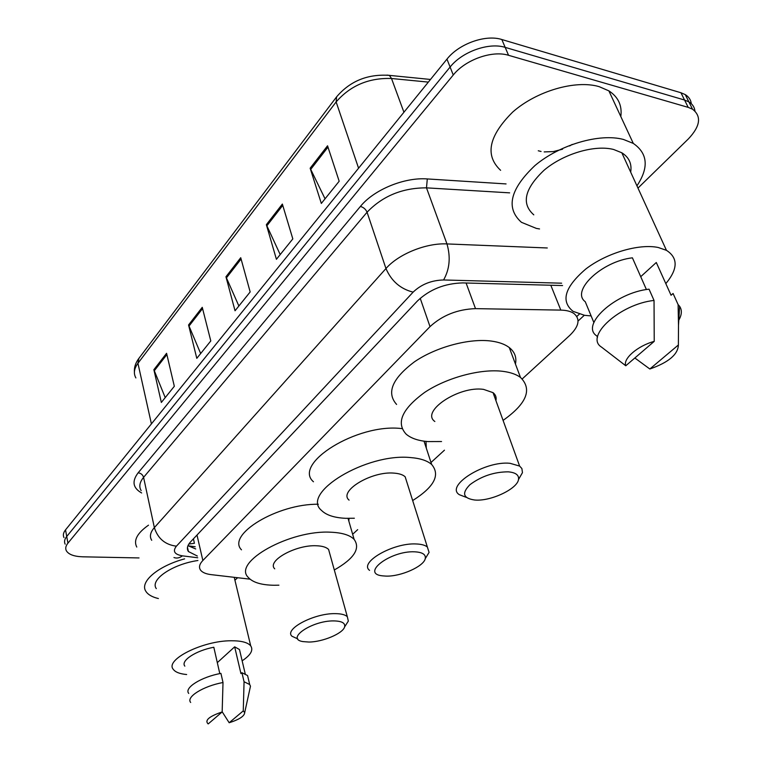 <?xml version="1.0" encoding="UTF-8"?>
<svg xmlns="http://www.w3.org/2000/svg" width="762" height="762" viewBox="0 0 762 762"><rect width="100%" height="100%" fill="white"/><g stroke="black" fill="none" stroke-linecap="round" stroke-linejoin="round"><path stroke-width="1.14" d="M193.434 538.829L194.281 542.696M522.256 378.905L569.795 335.356C579.091 326.288 580.473 319.002 573.919 313.477C570.814 311.353 566.442 310.229 560.813 310.105L475.507 308.639C457.571 309.277 442.408 315.268 430.016 326.631L202.854 560.489C199.406 564.156 198.634 567.357 200.539 570.109C202.378 572.491 205.93 573.996 211.207 574.643L250.031 579.168M352.644 534.267L357.683 529.647M431.006 462.486L444.446 450.18M139.017 557.936L82.782 556.812C74.124 556.527 68.647 554.517 66.351 550.774C65.18 548.459 65.703 545.906 67.932 543.144L453.257 75.009C465.325 59.731 492.233 50.102 508.549 55.302L688.21 107.375L692.534 109.204C701.716 116.291 700.345 126.168 688.429 138.855L637.975 188.09M65.17 544.163C63.989 541.83 64.503 539.267 66.723 536.486L450.104 67.037C462.086 51.73 488.89 42.139 505.177 47.377L684.562 100.032L688.877 101.879C692.458 104.07 694.468 107.099 694.934 110.985C694.468 107.099 692.458 104.07 688.877 101.879L684.562 100.032L505.177 47.377C488.89 42.139 462.086 51.73 450.104 67.037L66.723 536.486C64.503 539.267 63.989 541.83 65.17 544.163M562.585 285.55L462.705 282.912C444.77 283.397 429.682 289.417 417.452 300.952L190.624 541.82C187.271 545.487 186.538 548.726 188.424 551.536L197.329 556.031M195.71 548.954L187.976 545.678M63.989 537.591C62.808 535.238 63.322 532.657 65.532 529.866L446.961 59.131C458.876 43.796 485.575 34.223 501.834 39.519L680.942 92.745L685.257 94.602C688.81 96.803 690.829 99.832 691.315 103.708M327.546 145.79L339.176 181.232L321.326 203.435L310.153 168.212L327.546 145.79M202.254 307.324L210.788 340.938L196.796 358.34L188.566 324.964L202.254 307.324M166.583 353.301L174.327 386.286L161.344 402.441L153.876 369.694L166.583 353.301M282.359 204.054L292.818 238.897L276.416 259.299L266.357 224.685L282.359 204.054M240.725 257.718L250.165 291.951L235.039 310.772L225.952 276.768L240.725 257.718M238.877 306L225.952 276.768M280.206 254.584L266.357 224.685M165.221 397.621L153.876 369.694M200.663 353.539L188.566 324.964M325.05 198.806L310.153 168.212M237.649 577.72L234.925 580.215M186.652 674.532C179.822 673.894 175.374 672.17 173.298 669.369C164.602 659.825 202.816 640.632 231.105 640.766C241.249 640.699 247.783 642.395 250.708 645.852C253.555 650.148 250.698 655.13 242.145 660.806M219.799 673.608L213.817 647.252C195.777 650.596 180.337 660.806 184.842 666.14M208.226 723.9L207.978 723.767C204.607 720.242 209.331 716.299 222.161 711.946L208.226 723.9M190.671 702.459C185.785 697.039 203.244 686.114 223.009 682.514L220.932 673.389C201.225 676.932 183.842 687.915 188.738 693.42M222.161 711.946L223.009 682.514M217.313 662.645L234.667 646.824L239.487 649.538L240.201 652.567M234.667 646.824L240.944 673.579L241.935 672.703L247.574 675.542L248.317 678.666M156.305 588.626C149.647 579.844 172.307 564.213 197.93 560.508M158.391 598.541C152.19 597.075 148.038 594.693 145.923 591.407C139.313 582.073 157.629 566.185 184.614 558.86M136.769 547.049C133.312 540.391 137.227 533.095 148.495 525.18M243.269 710.889L244.697 712.603C244.45 716.147 239.278 719.528 229.172 722.747L243.269 710.889L244.059 681.752L249.698 684.524L250.479 686.181L249.822 689.153M229.172 722.747L222.171 711.765M241.935 672.703L244.059 681.752M414.585 551.812C422.462 552.212 426.015 554.488 425.253 558.641C423.805 566.442 400.841 576.624 386.124 576.11L382.514 575.853C360.236 573.729 390.392 550.602 414.585 551.812M369.57 570.376C358.721 562.47 393.249 542.592 416.166 543.963C421.367 544.154 425.101 545.163 427.358 547.011L429.082 552.402L426.015 557.413M407.022 482.689L405.155 476.774C402.879 474.707 399.174 473.497 394.049 473.126C371.485 470.926 338.185 491.252 349.072 500.129M354.359 518.246L345.767 518.322C334.337 517.789 326.25 515.15 321.488 510.397C300.39 493.138 366.284 452.876 410.67 457.581C420.291 458.343 427.282 460.648 431.663 464.487C440.522 474.964 434.188 486.985 412.671 500.548M313.468 481.775C292.36 463.772 357.264 423.196 401.364 428.549L402.088 428.615M425.977 441.408L426.31 448.17M333.642 620.906C341.824 621.04 345.481 623.049 344.605 626.926C342.986 633.47 322.659 642.023 308.877 642.042L302.943 641.594C285.188 638.927 311.896 620.582 333.642 620.906M297.78 638.908L291.998 636.241C283.759 629.288 314.001 613.21 335.051 613.639C341.081 613.658 345.167 614.677 347.32 616.706L348.339 621.078L346.043 624.669M329.822 553.869L328.603 549.488C326.422 547.221 322.364 545.983 316.44 545.763C295.713 544.62 266.424 561.032 274.72 568.833M278.911 585.178L274.234 585.264C261.395 585.073 252.736 582.444 248.25 577.386C232.172 562.175 290.17 529.666 330.908 532.219C342.157 532.705 349.901 535.086 354.12 539.363C360.674 548.507 354.073 558.708 334.308 569.976M349.015 518.389L348.825 521.075M241.478 549.821C226.362 534.762 277.444 503.606 318.316 504.244M508.292 471.84C515.664 472.526 519.074 475.05 518.522 479.412C517.493 488.833 491.033 501.339 475.221 500.053L474.812 500.034C463.115 498.367 461.496 493.243 469.973 484.661C481.422 476.145 494.186 471.868 508.292 471.84M466.296 497.367L459.353 494.7C444.884 485.851 484.946 460.562 510.064 463.306L519.617 466.077L521.884 468.535L522.456 472.659L518.493 479.574M495.919 400.612C496.624 397.393 495.662 394.735 493.033 392.64L483.546 389.372C458.8 385.667 420.348 411.547 434.845 421.491M441.55 441.531L427.768 441.579C418.176 440.769 410.975 438.283 406.146 434.149C395.84 422.881 402.031 408.946 424.739 392.344C446.837 377.6 480.679 368.522 502.834 371.332C510.369 372.285 516.255 374.313 520.465 377.409C532.514 389.315 526.723 403.641 503.082 420.386M396.592 404.441C386.229 392.763 392.201 378.543 414.509 361.779C436.245 346.92 469.678 337.995 491.681 341.119C499.177 342.186 505.035 344.329 509.264 347.548C514.741 351.911 516.798 357.407 515.445 364.046M539.534 228.952L536.362 228.41L521.446 222.314C505.52 208.093 510.026 189.157 534.981 165.525C559.556 144.761 599.561 132.988 623.487 139.465L633.289 143.408C647.805 153.429 649.034 167.573 636.946 185.842M500.615 170.317C484.642 155.391 488.68 135.969 512.702 112.052C536.41 91.088 575.453 79.619 599.142 86.649L608.876 90.859C618.296 97.022 622.278 105.594 620.811 116.567M591.131 315.916L584.549 315.316L573.091 311.353C560.489 301.238 564.709 287.141 585.749 269.053C606.314 253.127 638.985 243.411 658.206 247.488L666.455 250.336C678.209 257.908 677.999 269.005 665.817 283.616M533.791 214.846C521.084 203.606 524.561 188.7 544.211 170.107C563.48 153.81 594.76 144.532 613.658 149.495L621.821 152.781C629.069 157.363 632.022 163.82 630.679 172.145M538.267 150.771L541.068 151.476M544.182 151.914L553.269 151.59L562.556 149.2M569.662 145.933L572.186 144.428M646.414 289.56L632.403 257.823C601.542 261.356 570.643 291.055 585.245 301.695L593.865 322.536M625.773 365.77C622.725 358.826 637.575 345.881 654.234 341.366L625.773 365.77L601.447 347.053C584.435 336.613 619.887 304.067 654.034 300.438L649.043 289.169C615.02 292.694 579.863 325.374 596.875 335.985L597.494 337.48M654.234 341.366L654.034 300.438M640.728 276.682L656.292 262.499L659.016 268.538M656.292 262.499L671.065 295.256L673.075 293.484L676.342 300.723M678.38 344.986C678.028 354.463 668.512 362.464 649.834 368.998L678.38 344.986L678.494 325.279L679.599 306.286C682.152 310.096 681.876 314.725 678.79 320.183M673.075 293.484L678.104 304.61L679.599 306.286M678.104 304.61L678.494 325.279M649.834 368.998L634.851 357.988M194.415 543.296L188.862 544.03M196.996 535.048L202.854 560.489M420.214 298.294L430.016 326.631M466.087 282.997L475.507 308.639M550.802 285.236L560.813 310.105M141.656 492.976C132.855 488.013 131.693 481.289 138.16 472.792L360.407 206.435C373.847 189.748 404.308 177.136 427.301 178.937L506.063 183.928M67.932 543.144L65.532 529.866M688.21 107.375L680.942 92.745M508.549 55.302L501.834 39.519M453.257 75.009L446.961 59.131M151.714 540.296C149.371 536.581 150.257 532.352 154.362 527.609L143.58 477.364C139.598 482.241 138.789 486.651 141.151 490.595M561.623 283.188L443.579 279.968C431.473 280.273 421.319 284.331 413.128 292.132L176.413 546.173C165.192 544.773 157.839 538.591 154.362 527.609L385.963 268.538C398.488 254.06 426.215 242.811 446.97 243.926L426.491 187.852C402.479 187.833 382.676 195.958 367.065 212.227L143.58 477.364C142.751 474.736 140.941 473.202 138.16 472.792M443.579 279.968C449.647 269.243 450.78 257.223 446.97 243.926L547.278 247.974M509.645 192.853L426.491 187.852L427.301 178.937M413.128 292.132C400.431 288.95 391.382 281.083 385.963 268.538L367.065 212.227C365.779 209.245 363.56 207.321 360.407 206.435M176.413 546.173C172.46 551.221 174.45 554.45 182.413 555.841L197.72 557.765M576.815 316.468L579.339 314.135M182.413 555.841C179.546 558.003 176.727 558.565 173.955 557.536M195.205 546.745L188.128 545.811M386.934 75.095L389.392 75.371C367.722 73.866 350.12 81.02 336.594 96.85L336.137 101.927L137.941 363.293L138.922 358.321L336.375 97.145M430.492 79.458L389.392 75.371L391.516 78.496C368.856 77.734 350.396 85.554 336.137 101.927L358.578 168.212M151.409 423.882L137.941 363.293C134.064 368.589 133.379 373.475 135.884 377.933M428.339 82.106L391.516 78.496L403.927 112.243M241.087 259.013L226.371 277.949M202.578 308.591L188.957 326.126M166.878 354.549L154.238 370.827M282.75 205.369L266.814 225.885M327.984 147.133L310.658 169.44M692.534 109.204L685.257 94.602M578.063 321.031L584.311 315.278M187.481 547.354L188.424 551.536M134.398 372.132C134.093 367.446 135.522 362.95 138.674 358.654M250.708 645.852L234.229 577.32M245.202 673.789L239.487 649.538M244.697 712.603L250.479 686.181M249.698 684.524L247.574 675.542M425.253 558.641L429.082 552.402M427.358 547.011L405.155 476.774M431.663 464.487L424.015 441.16M344.605 626.926L348.339 621.078M347.32 616.706L328.603 549.488M354.12 539.363L348.053 518.379M518.522 479.412L522.456 472.659M519.617 466.077L493.033 392.64M520.465 377.409L509.264 347.548M633.289 143.408L608.876 90.859M666.455 250.336L621.821 152.781"/></g></svg>
